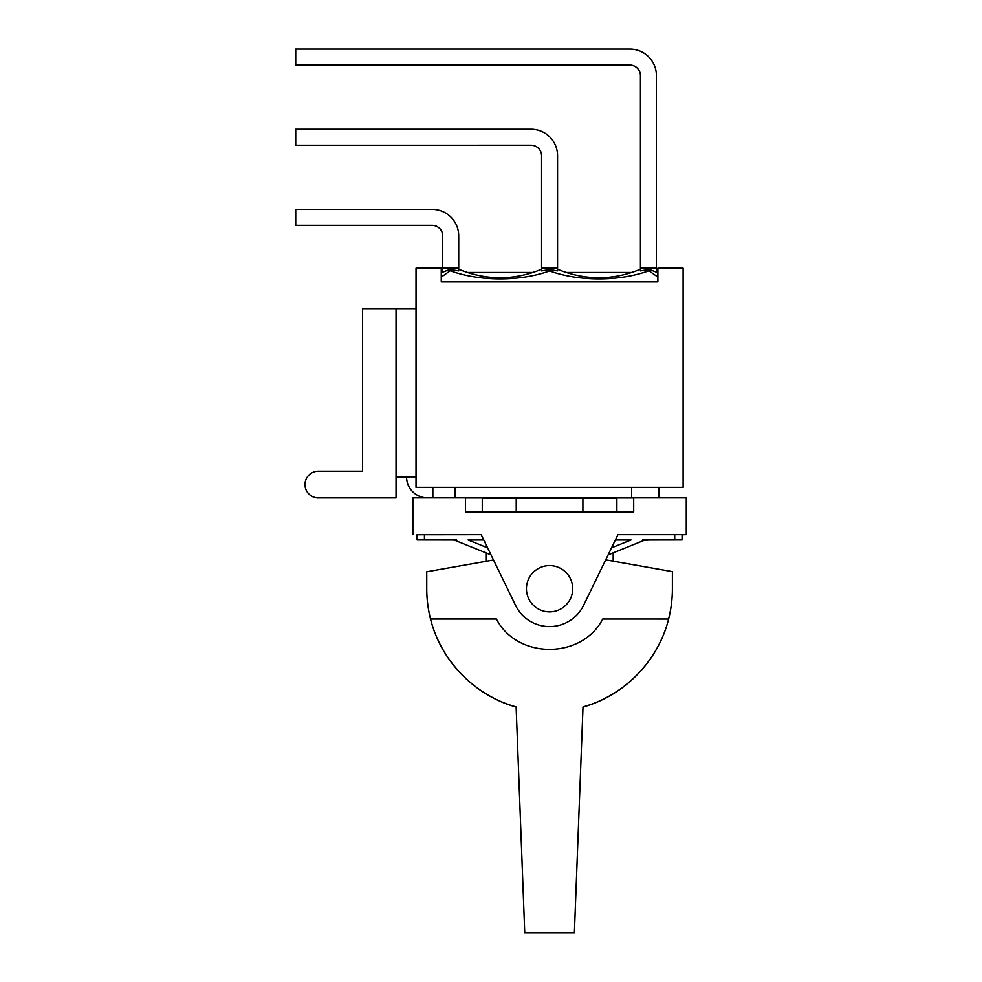 <?xml version="1.0" encoding="UTF-8"?>
<svg xmlns="http://www.w3.org/2000/svg" width="982" height="982" viewBox="0 0 982 982"><rect width="100%" height="100%" fill="white"/><g stroke="black" fill="none" stroke-linecap="round" stroke-linejoin="round"><path stroke-width="1.47" d="M572.702 588.746A23.138 23.138 180 0 1 549.576 611.872A23.138 23.138 180 0 1 526.438 588.746A23.138 23.138 180 0 1 549.576 565.607A23.138 23.138 180 0 1 572.702 588.746A23.138 23.138 180 0 1 549.576 611.872A23.138 23.138 180 0 1 526.438 588.746M583.013 706.917L583.013 707.015C624.478 695.563 658.259 660.874 668.595 619.114L668.595 619.102A122.824 122.824 -0 0 0 672.388 588.819L672.388 588.746A122.824 122.824 180 0 1 668.595 619.041C658.259 660.776 624.478 695.465 583.013 706.917L574.384 932.802L524.756 932.802L516.127 706.917C474.662 695.465 440.893 660.776 430.546 619.016L430.546 619.041A122.824 122.824 180 0 1 426.753 588.746L426.753 571.782L493.516 560.01M524.756 932.802L574.384 932.802M426.753 588.746L426.753 588.819A122.824 122.824 -0 0 0 430.546 619.102C440.893 660.874 474.662 695.563 516.127 707.015L516.127 706.917M668.595 619.041L602.752 619.016C581.761 659.487 517.379 659.487 496.389 619.016L430.546 619.016M605.685 559.875L672.388 571.634L672.388 588.611A122.824 122.824 180 0 1 672.388 588.746M611.528 547.858L631.045 539.977M642.523 540.996L608.103 554.916L644.118 540.358L649.888 539.977L644.118 540.358M468.095 539.977L487.612 547.858M456.618 541.033L491.037 554.916L455.022 540.382L456.618 540.996L456.618 539.977L449.253 540.014L453.303 540.014M453.463 540.026L417.08 539.965L456.618 539.977M642.523 539.977L682.073 539.965L645.677 540.026M630.923 540.026L615.333 540.026L613.185 544.507L615.37 540.026L630.947 540.014M468.193 540.014L483.807 540.014L468.218 540.026M417.08 539.965L417.08 534.711L481.217 534.699L515.525 605.293L481.217 534.699L417.08 534.773M682.073 539.965L682.073 534.711L674.708 534.699L674.708 539.965M453.058 540.002L455.022 540.358M412.87 534.699L412.87 497.886L686.271 497.886L686.271 534.699L617.923 534.699L583.615 605.293L617.923 534.699L674.708 534.699M465.443 497.96L633.697 497.96M581.884 497.96L483.328 497.935L581.884 497.899M396.041 476.921L416.024 476.884L396.041 476.871L396.041 497.899L318.34 497.899A13.355 13.355 180 0 1 304.985 484.543A13.355 13.355 180 0 1 318.34 471.2L362.603 471.2L362.603 308.63L416.024 308.63M426.065 497.886A21.027 21.027 180 0 1 406.56 476.908L406.56 476.884A21.027 21.027 -0 0 0 426.605 497.886M304.985 484.592L304.985 484.605A13.355 13.355 -0 0 0 318.34 497.96A13.355 13.355 180 0 1 304.985 484.58A13.355 13.355 -0 0 0 318.34 497.911L396.041 497.899M362.603 308.667L362.603 471.2M396.041 308.63L396.041 476.871L406.56 476.884M416.024 487.367L683.116 487.367L683.116 268.221L657.879 268.221L657.879 281.895L441.262 281.895L441.262 268.221L416.024 268.221L416.024 487.367L432.853 487.403L432.853 497.886M454.936 497.886L454.936 487.379L658.934 487.391L658.934 497.886M432.853 487.391L454.936 487.379M631.598 497.899L631.598 487.379M683.116 487.367L658.934 487.465M432.215 225.394A10.52 10.52 180 0 1 442.735 235.913A10.52 10.52 -0 0 0 432.215 225.381L295.729 225.381L432.215 225.394A10.52 10.52 180 0 1 442.735 235.864A10.52 10.52 -0 0 0 432.215 225.344L295.729 225.344L432.215 225.357M656.406 268.246L640.424 268.246L640.424 270.909L649.421 269.485L656.406 272.198L656.406 75.614A26.502 26.502 180 0 0 629.904 49.1L295.729 49.1L295.729 65.143L629.904 65.131A10.52 10.52 180 0 1 640.424 75.651M640.424 268.246L640.424 75.602A10.52 10.52 -0 0 0 629.904 65.131L295.729 65.143L629.904 65.094A10.52 10.52 180 0 1 640.424 75.614A10.52 10.52 -0 0 0 629.904 65.082L295.729 65.082M531.066 145.262A10.52 10.52 180 0 1 541.585 155.782A10.52 10.52 -0 0 0 531.066 145.25L295.729 145.25L531.066 145.262M557.567 268.246L541.585 268.246L541.585 270.909L549.576 269.608L557.567 270.909L557.567 155.733A26.502 26.502 180 0 0 531.066 129.231L295.729 129.231L295.729 145.226L531.066 145.226A10.52 10.52 180 0 1 541.585 155.733A10.52 10.52 -0 0 0 531.066 145.213L295.729 145.25M295.729 225.344L295.729 209.362L432.215 209.362A26.502 26.502 180 0 1 458.717 235.852L458.717 268.246L442.735 268.246L442.735 235.852M442.735 268.246L442.735 272.198L449.719 269.485L458.717 270.909L458.717 268.246M541.585 268.246L541.585 155.733M541.585 269.289C513.967 280.545 486.336 280.545 458.717 269.289M441.262 271.388L442.735 269.289L441.262 271.388L441.262 268.319M640.424 269.289C612.805 280.533 585.186 280.533 557.567 269.289M657.879 271.388L656.406 269.289L657.879 271.388L657.879 268.319M649.421 269.485L648.93 270.774L657.879 277.084M441.262 277.084L450.21 270.774L449.719 269.485M450.21 270.774C479.781 281.527 519.908 281.601 549.576 270.946L549.576 269.608M549.576 270.946C579.22 281.601 619.372 281.539 648.93 270.774M482.272 511.806L516.237 511.782L516.237 498.12L482.272 498.144L482.272 511.806L518.889 511.978M518.889 511.782L613.185 511.978M516.237 511.782L613.185 511.818M516.237 498.12L616.868 498.144L616.868 511.806M582.903 498.12L582.903 511.782M583.615 605.293A37.856 37.856 180 0 1 515.525 605.293L515.525 605.293A37.856 37.856 180 0 0 583.615 605.293L583.615 605.293M686.271 534.699L682.073 534.773M485.955 544.507L483.77 540.026L485.955 544.507M633.697 497.886L633.697 511.978L465.443 511.978L465.443 497.886M424.433 539.965L424.433 534.699M467.125 272.48L533.177 272.48M565.963 272.48L632.027 272.48M613.185 544.433L613.185 547.183M613.185 552.866L613.185 561.201M485.955 544.433L485.955 547.183M485.955 552.866L485.955 561.348"/></g></svg>
